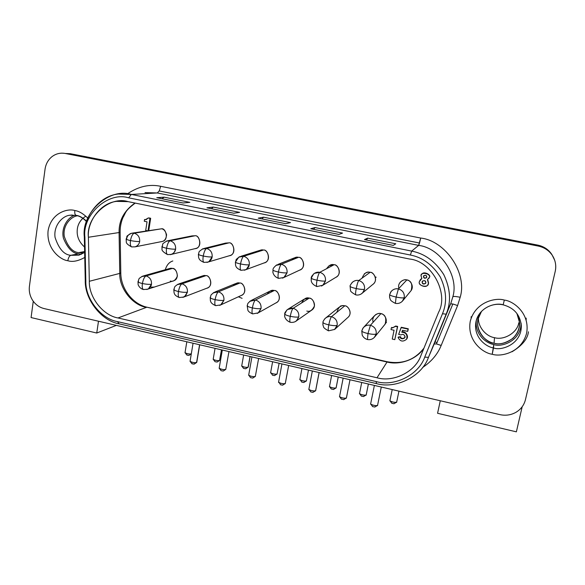 <?xml version="1.0" encoding="UTF-8"?>
<svg xmlns="http://www.w3.org/2000/svg" width="585" height="585" viewBox="0 0 585 585"><rect width="100%" height="100%" fill="white"/><g stroke="black" fill="none" stroke-linecap="round" stroke-linejoin="round"><path stroke-width="0.88" d="M196.684 362.005L194.132 364.126L196.772 362.269L199.704 344.777M199.573 344.748L196.604 362.473L199.573 344.748M255.404 376.009L258.621 358.488M251.923 356.93L248.713 375.007C247.769 375.899 255.703 377.303 255.338 376.382L252.749 378.064L250.592 377.676L252.749 378.064L255.236 376.447C253.371 376.879 251.214 376.499 248.793 375.27L248.83 374.839M315.629 390.663L315.498 390.765C313.458 391.168 311.279 390.743 308.968 389.478L308.88 389.208C307.812 390.085 316.163 391.709 315.629 390.663L319.088 372.557L315.629 390.663M377.559 405.325L377.384 405.485C375.168 405.836 372.959 405.361 370.751 404.059L370.663 403.774C369.449 404.63 378.276 406.509 377.559 405.325L377.588 405.178M219.638 360.016L221.496 349.852M215.053 348.353L213.211 359.146C212.377 359.98 219.836 361.23 219.572 360.426L217.137 362.042L215.046 361.691L217.13 362.049L219.55 360.44C217.817 360.879 215.726 360.528 213.284 359.38L213.364 358.963M277.151 373.639L279.118 363.256M274.57 375.585L272.449 375.204L274.548 375.599L276.968 374.034M336.156 387.723L338.218 377.011L336.148 387.614M396.674 402.07L396.506 402.231C394.312 402.538 392.147 402.07 390.027 400.813L389.946 400.549C388.725 401.339 397.434 403.226 396.674 402.07L396.696 401.968M366.188 394.904L366.042 395.036C363.928 395.38 361.786 394.926 359.614 393.683L359.534 393.427C358.393 394.231 366.861 395.994 366.188 394.904L368.382 384.031L366.188 394.904M306.46 380.579L308.485 370.093M303.834 382.495L301.699 382.085L303.82 382.502L306.218 380.974M243.645 355L241.737 365.83C240.852 366.663 248.486 368.002 248.15 367.146L245.656 368.777L243.565 368.404L245.656 368.777L248.15 367.146L250.036 356.492L248.091 367.183C246.292 367.607 244.194 367.241 241.81 366.071L241.861 365.669M186.82 341.779L185.043 352.55C184.231 353.333 191.317 354.547 191.31 353.815C189.525 354.217 187.463 353.874 185.116 352.77L186.886 355.066L188.962 355.402L191.31 353.823L188.962 355.402L186.915 354.919M346.386 397.946L346.232 398.071C344.104 398.458 341.911 398.005 339.651 396.725L339.571 396.44C338.43 397.31 347.015 399.058 346.386 397.946L346.43 397.741M285.341 383.153L288.676 365.479M282.665 385.157L280.478 384.754L282.643 385.171L285.107 383.584M225.847 368.959L228.969 351.585M222.307 350.035L219.207 368.053C218.329 368.945 226.066 370.254 225.773 369.384L223.243 371.051L221.101 370.678L223.243 371.051L225.751 369.398M375.256 276.939L376.199 277.246M516.028 412.271C511.005 415.087 505.623 415.869 499.875 414.626C505.623 415.869 511.005 415.087 516.028 412.271C520.95 409.288 524.094 405.069 525.469 399.621L555.216 271.403C556.445 265.627 555.457 260.252 552.255 255.272L554.69 260.23C555.896 263.967 556.072 267.689 555.216 271.403L525.469 399.621C524.094 405.069 520.95 409.288 516.028 412.271M32.672 300.412C29.915 296.076 28.833 291.389 29.418 286.358C28.833 291.389 29.915 296.076 32.672 300.412C35.561 304.661 39.334 307.374 44.007 308.544L499.875 414.626L44.007 308.544C39.334 307.374 35.561 304.661 32.672 300.412M65.564 153.482L70.383 153.694L537.856 245.122C543.721 246.373 548.328 249.4 551.67 254.197L552.255 255.272C548.869 250.409 544.204 247.345 538.259 246.073L65.198 153.467C60.343 152.612 55.933 153.679 51.985 156.663C54.785 154.484 57.981 153.314 61.579 153.168L63.955 153.27M418.655 245.393L419.518 243.024L159.244 190.951L157.285 192.962L418.655 245.393C440.315 247.85 459.174 276.091 452.856 296.675C453.543 296.244 455.986 296.434 460.183 297.253C467.525 273.48 445.719 240.837 420.688 238.044L418.655 245.393L157.285 192.962L131.347 194.439L411.672 251.104L418.655 245.393L411.672 251.104C424.564 253.546 435.218 261.298 443.635 274.343C450.377 288.317 451.32 301.355 446.457 313.443L428.476 357.34C421.953 376.469 395.818 389.354 376.36 383.577L119.194 323.863C101.41 320.858 84.613 299.315 85.256 280.449L84.313 236.728C82.646 218.636 98.346 195.836 118.258 194.052L131.347 194.439L157.285 192.962L145.014 192.604L157.285 192.962L159.244 190.951L160.648 186.308L420.688 238.044C445.719 240.837 467.525 273.48 460.183 297.253L457.602 305.553L441.178 345.435C437.638 354.247 431.459 361.589 422.641 367.468C431.459 361.589 437.638 354.247 441.178 345.435L436.447 343.921L452.848 303.973L450.633 303.864L434.18 344.002L436.447 343.921L434.18 344.002L428.476 357.34L450.918 303.162L452.856 296.675C459.174 276.091 440.315 247.85 418.655 245.393M437.017 342.532L435.035 341.918M177.218 284.617L181.928 283.82L205.796 275.689L202.161 276.04L179.039 283.849M199.99 277.67C202.176 275.747 204.114 275.089 205.796 275.689C210.19 274.614 213.701 286.935 206.637 288.288L207.536 287.944C213.934 285.305 209.503 274.76 205.796 275.689L181.928 283.82C185.833 285.136 187.661 287.908 187.419 292.127C187.661 287.908 185.833 285.136 181.928 283.82C180.443 284.749 179.288 287.315 178.454 291.52C179.288 287.315 180.443 284.749 181.928 283.82L178.037 284.186C173.686 287.191 175.193 286.219 173.825 289.524C173.957 290.175 175.5 290.833 178.454 291.52C182.615 292.346 185.599 292.551 187.419 292.127L184.655 296.558L182.893 297.399L185.701 295.666L187.419 292.127C185.599 292.551 182.615 292.346 178.454 291.52C177.979 294.877 178.235 296.88 179.229 297.524L179.229 297.524C178.235 296.88 177.979 294.877 178.454 291.52C175.5 290.833 173.957 290.175 173.825 289.524L174.242 289.209M249.729 301.385L255.455 299.988L274.211 290.533L269.619 291.308L251.587 300.28M267.206 294.065C269.561 290.862 271.893 289.685 274.211 290.533C278.094 289.59 282.518 300.419 275.82 302.986L276.756 302.46C282.511 298.767 277.487 289.809 274.211 290.533L255.455 299.988C259.484 301.348 261.349 304.163 261.056 308.441C261.349 304.163 259.484 301.348 255.455 299.988C254.263 301.004 253.239 303.644 252.369 307.915C253.239 303.644 254.263 301.004 255.455 299.988L250.519 300.814C246.343 304.683 248.237 303.381 247.184 305.677C247.345 306.401 249.078 307.147 252.369 307.915C256.625 308.763 259.521 308.938 261.056 308.441L258.987 312.258L257.217 313.436L258.226 312.865L261.056 308.441C259.521 308.938 256.625 308.763 252.369 307.915C251.821 311.315 251.908 313.311 252.64 313.904L252.64 313.904C251.908 313.311 251.821 311.315 252.369 307.915C249.078 307.147 247.345 306.401 247.184 305.677L247.433 305.421M324.492 319.117C326.496 316.96 328.821 316.156 331.461 316.704L344.755 305.838C343.11 305.268 341.15 305.809 338.861 307.461L326.05 317.699M348.397 316.975C352.85 312.244 347.534 305.428 344.755 305.838C347.929 305.209 353.164 313.567 347.636 317.662L334.686 329.413L328.514 330.839C325.209 329.041 323.563 327.732 323.563 326.913L322.913 324.851L322.957 322.386C323.161 323.161 325.106 323.995 328.785 324.865C333.15 325.735 335.936 325.882 337.165 325.297L335.958 328.083L334.547 329.523L337.165 325.297C335.936 325.882 333.15 325.735 328.785 324.865C328.156 328.309 328.068 330.298 328.514 330.839L328.514 330.839C328.068 330.298 328.156 328.309 328.785 324.865C325.106 323.995 323.161 323.161 322.957 322.357L323.081 322.181M336.858 312.288C338.488 306.898 341.113 304.748 344.755 305.838L331.461 316.704C335.622 318.101 337.523 320.96 337.165 325.297C337.523 320.96 335.622 318.101 331.461 316.704C330.583 317.809 329.691 320.529 328.785 324.865C329.691 320.529 330.583 317.809 331.461 316.704C329.194 316.207 327.081 316.785 325.106 318.445C323.512 320.492 322.796 321.801 322.957 322.357M157.372 229.466L161.46 228.808C163.734 228.969 165.445 230.951 166.571 234.746C166.147 239.046 164.4 241.342 161.321 241.642L162.257 241.459C169.262 240.201 165.877 227.66 161.46 228.808L134.221 233.203C138.067 234.475 139.888 237.225 139.676 241.459C139.888 237.225 138.067 234.475 134.221 233.203C132.539 233.912 131.296 236.362 130.484 240.567C131.296 236.362 132.539 233.912 134.221 233.203L131.457 233.247C124.4 237.283 128.108 235.616 126.155 238.958C126.287 239.426 127.727 239.967 130.484 240.567C130.038 244.084 130.433 246.205 131.676 246.921C130.433 246.205 130.038 244.084 130.484 240.567C134.601 241.371 137.665 241.663 139.676 241.459C139.325 243.726 138.075 245.429 135.903 246.563L135.128 246.841C137.724 245.875 139.237 244.077 139.676 241.459C137.665 241.663 134.601 241.371 130.484 240.567C127.727 239.967 126.287 239.426 126.155 238.958L126.696 238.702C127.062 236.325 128.4 234.592 130.704 233.488L161.46 228.808L132.481 233.086M162.257 241.459L135.128 246.841L131.676 246.921C127.844 244.896 126.053 243.163 126.294 241.737L126.148 238.994M202.256 249.056L206.607 248.464L228.896 242.87L225.62 243.089L204.311 248.391M223.748 244.157L228.896 242.87C233.868 241.693 236.589 255.257 229.137 255.791L230.241 255.469C237.071 253.254 232.947 241.817 228.896 242.87L206.607 248.464C210.571 249.766 212.428 252.566 212.165 256.859C212.428 252.566 210.571 249.766 206.607 248.464C205.203 249.247 204.085 251.769 203.236 256.033C204.085 251.769 205.203 249.247 206.607 248.464L203.083 248.691C197.299 252.427 199.675 251.791 198.395 254.234C198.556 254.76 200.172 255.36 203.236 256.033C207.456 256.859 210.424 257.137 212.165 256.859L208.933 261.649L206.929 262.409L208.099 262.058C210.41 260.939 211.77 259.206 212.165 256.859C210.424 257.137 207.456 256.859 203.236 256.033C202.724 259.601 202.951 261.714 203.924 262.387L203.924 262.387C202.951 261.714 202.724 259.601 203.236 256.033C200.172 255.36 198.556 254.76 198.395 254.234L198.754 254.014M275.923 265.422L281.407 264.23L298.416 257.363L294.101 257.978L278.175 264.325M282.511 278.138L283.842 277.517L287.074 272.771C285.641 273.122 282.76 272.873 278.445 272.032C277.846 275.637 277.897 277.751 278.584 278.372L278.584 278.372C277.897 277.751 277.846 275.637 278.445 272.032C275.023 271.272 273.21 270.599 273.012 270.007C273.21 270.599 275.023 271.272 278.445 272.032C279.33 267.696 280.317 265.1 281.407 264.23L276.771 264.888C273.941 267.104 272.69 268.808 273.012 270.007L272.924 271.981C272.632 271.06 272.895 276.412 278.584 278.372L283.842 277.517L300.646 269.656C306.854 266.204 301.94 256.515 298.416 257.363L281.407 264.23C280.317 265.1 279.33 267.696 278.445 272.032C282.76 272.873 285.641 273.122 287.074 272.771C287.396 268.42 285.509 265.575 281.407 264.23C285.509 265.575 287.396 268.42 287.074 272.771L284.661 276.932L282.511 278.138M351.797 282.877C353.845 280.793 356.163 280.01 358.759 280.537L370.115 272.317C368.506 271.776 366.561 272.288 364.287 273.853M355.965 294.847L355.782 294.898C355.395 294.335 355.541 292.222 356.221 288.573C360.645 289.436 363.417 289.655 364.535 289.224L363.212 292.186L361.398 293.86L362.62 292.866L364.535 289.224C363.417 289.655 360.645 289.436 356.221 288.573C355.541 292.222 355.395 294.335 355.782 294.898L355.826 294.906M373.676 283.71C378.378 278.935 372.996 271.849 370.115 272.317C373.566 271.55 378.722 280.741 372.63 284.573L362.62 292.866C360.601 294.723 358.32 295.396 355.782 294.898C352.031 292.734 350.276 291.272 350.532 290.511L350.108 286.321C350.364 286.957 352.397 287.71 356.221 288.573C352.397 287.71 350.364 286.957 350.108 286.306L350.203 286.182M362.093 278.124C364.126 273.202 366.795 271.264 370.115 272.317L358.759 280.537C362.992 281.919 364.916 284.815 364.535 289.224C364.916 284.815 362.992 281.919 358.759 280.537C357.991 281.495 357.142 284.171 356.221 288.573C357.142 284.171 357.991 281.495 358.759 280.537C356.55 280.061 354.459 280.617 352.47 282.189C350.561 284.551 349.771 285.926 350.108 286.306M404.893 336.265C404.059 334.379 402.751 333.933 400.966 334.912L398.656 334.408L401.317 327.271L401.098 327.593L408.089 329.121L407.825 331.044L408.293 328.799L401.317 327.271L408.293 328.799L407.621 331.373L402.546 330.262L401.763 332.236C405.961 332.514 407.599 334.737 406.677 338.92L406.882 338.569C407.811 334.401 406.173 332.178 401.983 331.907L402.626 330.276L401.983 331.907C405.229 330.642 409.2 336.441 406.67 338.927L406.378 339.388C402.838 342.13 400.067 341.472 398.071 337.399L400.257 337.033C400.988 339.081 402.451 339.337 404.652 337.801L404.893 336.265C406.195 338.847 400.001 339.863 400.257 337.033L398.071 337.399C400.067 341.472 402.838 342.13 406.378 339.388C409.032 337.004 405.12 330.942 401.763 332.236L402.546 330.262L407.621 331.373L408.089 329.121L401.098 327.593L398.656 334.408L400.966 334.912C402.751 333.933 404.059 334.379 404.893 336.265M422.531 281.034L422.07 281.933C422.311 284.105 423.511 284.581 425.646 283.345C423.445 284.252 422.311 283.696 422.246 281.699C422.311 283.696 423.445 284.252 425.646 283.352L425.895 282.73C425.683 280.573 424.498 280.091 422.341 281.275M423.642 276.193L423.891 275.601L423.642 276.193C423.672 277.89 424.637 278.372 426.545 277.648C424.637 278.372 423.672 277.89 423.642 276.193M426.772 277.093C426.597 275.242 425.58 274.826 423.708 275.827L423.467 276.412C423.657 278.277 424.688 278.687 426.545 277.648L426.772 277.093C425.266 278.796 424.169 278.562 423.467 276.412C424.966 274.709 426.07 274.935 426.772 277.093M389.683 294.569L390.67 292.12C392.718 289.407 395.306 288.332 398.429 288.902C402.729 290.299 404.674 293.217 404.257 297.663L402.261 301.355L404.257 297.663C403.314 298.138 400.601 297.933 396.118 297.056L395.401 303.374L396.118 297.056C392.074 296.142 389.91 295.337 389.632 294.657L389.632 294.657C389.91 295.337 392.074 296.142 396.118 297.056L398.429 288.902C395.665 288.354 393.237 289.209 391.138 291.462L389.632 294.657L389.551 297.121L390.246 299.381C390.356 300.332 392.067 301.663 395.372 303.366C398.509 303.915 401.098 302.898 403.138 300.31L411.16 290.504C412.739 284.273 411.292 280.763 406.816 279.966C404.857 279.279 402.604 280.076 400.074 282.35M398.429 288.902L406.816 279.966L398.429 288.902L396.118 297.056C400.601 297.933 403.314 298.138 404.257 297.663C404.674 293.217 402.729 290.299 398.429 288.902M326.598 268.69C329.033 265.202 331.498 263.901 333.984 264.778C337.954 263.813 342.503 274.687 335.622 277.465L336.821 276.734C342.422 272.595 337.194 264.098 333.984 264.778L319.754 272.317C323.922 273.678 325.83 276.544 325.479 280.932L323.585 284.581L321.494 286.05L322.847 285.239L325.479 280.932C324.2 281.319 321.377 281.085 317.004 280.23C316.368 283.864 316.317 285.97 316.858 286.562L316.858 286.562C316.317 285.97 316.368 283.864 317.004 280.23C313.385 279.425 311.469 278.709 311.242 278.087L313.567 273.985C315.512 272.405 317.575 271.849 319.754 272.317L314.364 273.363C312.046 275.542 311.008 277.122 311.242 278.087C311.469 278.709 313.385 279.425 317.004 280.23C317.904 275.864 318.825 273.224 319.754 272.317L333.984 264.778L328.982 265.758M257.568 251.901C259.798 250.102 261.736 249.488 263.389 250.058C268.113 248.91 271.367 261.868 263.952 262.987L265.129 262.555C271.725 259.755 267.199 249.093 263.389 250.058L243.696 256.281C247.726 257.605 249.598 260.427 249.305 264.749L246.446 269.275L244.34 270.241L245.605 269.773C247.704 268.588 248.939 266.914 249.305 264.749C247.718 265.063 244.793 264.8 240.53 263.967C239.974 267.55 240.113 269.67 240.947 270.314L240.947 270.314C240.113 269.67 239.974 267.55 240.53 263.967C237.291 263.25 235.579 262.614 235.397 262.058L238.819 257.122L243.696 256.281L239.674 256.676C234.08 260.888 237.027 258.95 235.397 262.058C235.579 262.614 237.291 263.25 240.53 263.967C241.393 259.667 242.446 257.108 243.696 256.281L263.389 250.058L259.645 250.431L240.998 256.267M166.213 241.188L170.118 240.771L167.01 240.888C160.246 245.137 163.917 243.163 161.987 246.534C162.133 247.031 163.661 247.601 166.564 248.237C167.39 244.004 168.575 241.517 170.118 240.771C174.023 242.058 175.858 244.837 175.624 249.093L174.228 252.318L172.495 253.846L170.213 254.672L171.281 254.409C173.76 253.363 175.207 251.594 175.624 249.093C173.745 249.334 170.725 249.049 166.564 248.237C166.082 251.777 166.396 253.897 167.507 254.592L167.507 254.592C166.396 253.897 166.082 251.777 166.564 248.237C163.661 247.601 162.133 247.031 161.987 246.534L162.433 246.292M190.352 236.706L194.922 235.784C200.085 234.6 202.359 248.603 194.944 248.676L195.96 248.428C202.915 246.724 199.178 234.673 194.922 235.784L170.118 240.771L194.922 235.784L192.026 235.901L168.136 240.669M373.157 322.24C371.044 316.01 378.458 312.193 380.857 313.67C383.643 313.289 389.01 320.01 384.579 324.814L385.12 324.134C386.714 317.999 385.296 314.511 380.857 313.67L370.422 325.275C374.649 326.686 376.572 329.574 376.184 333.94L374.407 337.377L376.184 333.94C375.124 334.569 372.382 334.437 367.972 333.56L367.446 339.527L367.972 333.56C364.075 332.631 362.02 331.746 361.793 330.905L362.81 328.397C364.806 325.728 367.343 324.69 370.422 325.275C367.702 324.712 365.311 325.538 363.263 327.754L361.793 330.905C362.02 331.746 364.075 332.631 367.972 333.56L370.422 325.275L380.857 313.67C378.919 312.975 376.703 313.743 374.217 315.988L363.987 326.978M340.499 305.955L340.411 306.379M311.388 310.357L312.273 309.736C317.472 305.502 312.244 297.546 309.209 298.131L293.143 308.28C297.238 309.655 299.118 312.492 298.789 316.799L297.143 320.163L295.483 321.501L296.463 320.821L298.789 316.799C297.414 317.341 294.569 317.18 290.255 316.317C289.67 319.739 289.67 321.735 290.262 322.298L290.262 322.298C289.67 321.735 289.67 319.739 290.255 316.317C286.774 315.498 284.946 314.708 284.763 313.955L286.811 310.116C288.749 308.39 290.862 307.776 293.143 308.28L287.542 309.48C285.334 311.805 284.405 313.297 284.763 313.955C284.946 314.708 286.774 315.498 290.255 316.317C291.14 312.017 292.105 309.333 293.143 308.28L309.209 298.131L304.01 299.249L288.588 308.829M213.203 292.895L218.395 291.842L214.022 292.39C209.518 296.047 211.646 294.343 210.212 297.538C210.359 298.218 211.989 298.928 215.112 299.644C215.953 295.41 217.05 292.807 218.395 291.842C222.358 293.18 224.209 295.966 223.938 300.215L221.496 304.39L219.697 305.385L220.691 304.924L223.938 300.215C222.256 300.675 219.316 300.485 215.112 299.644C214.593 303.03 214.768 305.026 215.631 305.648L215.631 305.648C214.768 305.026 214.593 303.03 215.112 299.644C211.989 298.928 210.359 298.218 210.212 297.538L210.541 297.246M233.349 285.685C235.66 283.22 237.795 282.343 239.74 283.06C243.908 282.029 247.864 293.707 240.918 295.615L241.846 295.191C247.989 292.039 243.25 282.211 239.74 283.06L218.395 291.842L239.74 283.06L235.667 283.579L215.068 291.966M141.767 276.529L146.053 275.93L142.572 276.164C137.804 279.155 139.486 278.197 138.016 281.634C138.133 282.248 139.596 282.877 142.396 283.52C143.208 279.345 144.429 276.815 146.053 275.93C149.899 277.231 151.712 279.981 151.493 284.171L148.451 288.8L146.755 289.495L147.647 289.202C149.855 288.12 151.135 286.438 151.493 284.171C149.533 284.559 146.506 284.339 142.396 283.52C141.95 286.855 142.287 288.858 143.405 289.531L143.405 289.531C142.287 288.858 141.95 286.855 142.396 283.52C139.596 282.877 138.133 282.248 138.016 281.634L138.528 281.297M172.941 281.034L173.796 280.756C180.363 278.584 176.239 267.44 172.348 268.435L146.053 275.93L172.348 268.435L169.094 268.661L143.508 275.901M494.493 337.669C504.131 340.602 517.425 332.529 518.778 322.796C517.425 332.529 504.131 340.602 494.493 337.669C485.674 336.36 477.316 326.116 478.53 317.026C477.316 326.116 485.674 336.36 494.493 337.669L494.069 343.168L494.493 337.669M481.506 311.374L477.916 319.322C475.32 333.859 487.883 342.569 494.069 343.168C500.438 346.144 519.772 340.368 519.641 322.935L516.891 313.436C521.381 322.408 520.087 330.686 513.001 338.262C505.579 343.3 499.268 344.938 494.069 343.168C486.135 343.768 470.23 326.693 481.506 311.374M521.052 323.03L521.33 325.743C521.623 344.792 500.453 351.168 493.506 347.885L492.226 354.254C500.46 357.047 521.155 353.143 526.58 333.384C530.346 313.216 513.133 300.895 504.336 300.083L503.151 304.844L504.336 300.083C513.133 300.895 530.346 313.216 526.58 333.384C521.155 353.143 500.46 357.047 492.226 354.254C483.532 353.289 466.757 341.194 470.252 321.304C475.327 301.706 495.926 297.334 504.336 300.083C495.926 297.334 475.327 301.706 470.252 321.304C466.757 341.194 483.532 353.289 492.226 354.254L493.777 344.477C487.371 343.731 474.64 335.351 476.322 320.375C474.64 335.351 487.371 343.731 493.777 344.477L493.506 347.885C500.453 351.168 521.623 344.792 521.33 325.743L521.052 323.03M503.137 304.792C496.643 302.525 479.722 305.926 475.971 321.787C473.016 337.647 486.749 347.241 493.506 347.885C486.749 347.241 473.016 337.647 475.971 321.787C478.113 310.167 491.312 302.043 503.151 304.844C514.061 307.798 520.123 314.767 521.33 325.743L521.118 323.417M85.6 216.296C80.803 219.433 78.046 223.653 77.337 228.947C76.467 235.894 78.865 241.919 84.54 247.024C78.865 241.919 76.467 235.894 77.337 228.947C77.849 224.954 79.677 221.408 82.821 218.322M77.688 215.777C71.151 216.326 62.536 225.313 64.262 236.347C67.765 246.731 72.584 252.164 78.719 252.632L84.635 251.535L78.719 252.632L83.801 252.925L78.719 252.632C72.584 252.164 67.765 246.731 64.262 236.347C62.536 225.313 71.151 216.326 77.688 215.777M84.65 252.31L78.916 255.162L70.778 255.316C69.374 255.894 68.386 257.692 67.816 260.72C72.43 262.226 78.083 261.137 84.759 257.451C78.083 261.137 72.43 262.226 67.816 260.72C68.386 257.692 69.374 255.894 70.778 255.316L78.544 253.846C72.584 253.385 67.56 248.201 63.472 238.307C60.767 227.711 67.97 216.969 75.041 215.17C67.97 216.969 60.767 227.711 63.472 238.307C67.56 248.201 72.584 253.385 78.544 253.846L70.778 255.316L78.916 255.162L84.65 252.427M87.838 218.103C83.158 213.583 78.821 211.061 74.836 210.541C74.544 213.174 74.946 214.775 76.043 215.353C74.946 214.775 74.544 213.174 74.836 210.541C67.823 208.172 51.209 212.596 48.087 230.768C46.281 249.181 60.65 260.011 67.816 260.72C60.65 260.011 46.281 249.181 48.087 230.768C51.209 212.596 67.823 208.172 74.836 210.541C78.821 211.061 83.158 213.583 87.838 218.103M72.247 215.009L69.915 215.236C62.866 215.697 53.308 225.269 55.063 237.393C58.822 248.815 64.057 254.789 70.778 255.316C64.057 254.789 58.822 248.815 55.063 237.393C53.308 225.269 62.866 215.697 69.915 215.236L72.247 215.009M86.631 221.298C82.938 217.766 79.523 215.792 76.386 215.375L76.043 215.353C79.969 216.165 83.458 218.263 86.507 221.656M81.476 254.234L78.544 253.846L81.476 254.234M51.985 156.663C48.131 159.793 45.82 163.975 45.045 169.197L29.418 286.358L45.045 169.197C45.82 163.975 48.131 159.793 51.985 156.663M127.903 193.525C138.813 186.337 149.731 183.931 160.648 186.308C149.731 183.931 138.813 186.337 127.903 193.525M521.067 323.081C521.03 341.603 500.548 347.614 493.777 344.477C500.548 347.614 521.03 341.603 521.067 323.081M142.396 283.52C146.506 284.339 149.533 284.559 151.493 284.171C151.712 279.981 149.899 277.231 146.053 275.93C144.429 276.815 143.208 279.345 142.396 283.52M215.112 299.644C219.316 300.485 222.256 300.675 223.938 300.215C224.209 295.966 222.358 293.18 218.395 291.842C217.05 292.807 215.953 295.41 215.112 299.644M290.255 316.317C294.569 317.18 297.414 317.341 298.789 316.799C299.118 312.492 297.238 309.655 293.143 308.28C292.105 309.333 291.14 312.017 290.255 316.317M367.972 333.56C372.382 334.437 375.124 334.569 376.184 333.94C376.572 329.574 374.649 326.686 370.422 325.275L367.972 333.56M166.564 248.237C170.725 249.049 173.745 249.334 175.624 249.093C175.858 244.837 174.023 242.058 170.118 240.771C168.575 241.517 167.39 244.004 166.564 248.237M240.53 263.967C244.793 264.8 247.718 265.063 249.305 264.749C249.598 260.427 247.726 257.605 243.696 256.281C242.446 257.108 241.393 259.667 240.53 263.967M317.004 280.23C321.377 281.085 324.2 281.319 325.479 280.932C325.83 276.544 323.922 273.678 319.754 272.317C318.825 273.224 317.904 275.864 317.004 280.23M419.54 281.407L420.198 279.893L421.858 278.497L421.01 275.703L421.31 274.892C422.582 270.913 431.394 274.767 429.31 277.422L429.478 277.202C431.379 274.965 423.803 270.687 421.741 274.299C423.803 270.687 431.379 274.965 429.478 277.202L427.445 279.637L428.593 283.023L427.693 279.513L428.593 283.023L428.103 284.208C426.684 289.173 417.2 284.778 419.54 281.407C417.017 286.036 428.893 288.522 428.432 283.257L427.445 279.637L429.31 277.422C431.547 273.7 420.432 271.403 421.01 275.703L421.858 278.497L419.54 281.407M421.778 278.409L420.469 279.542L421.778 278.409M404.688 337.72C402.436 338.934 401.039 338.598 400.484 336.689L398.297 337.055L400.484 336.689C401.039 338.598 402.436 338.934 404.688 337.72M151.281 287.162L154.338 287.045L153.182 287.418M154.038 287.176L155.032 286.818M147.032 221.825L144.283 221.254L144.546 219.499L146.184 219.624L148.195 217.993L150.659 218.263L148.912 217.898L150.659 218.263L149.943 218.351L148.056 230.585L149.943 218.351L148.195 217.993L145.416 219.682L144.546 219.499L144.283 221.254L147.032 221.825L145.709 230.417L147.032 221.825M148.773 230.475L150.659 218.263L148.773 230.475M147.193 230.724L145.709 230.417L147.193 230.724M392.338 327.995L395.738 326.02L397.661 326.437L395.738 326.02L397.661 326.437L394.802 339.636L397.661 326.437L394.802 339.636L392.257 339.073L394.056 330.254L391.014 329.582L391.38 327.783L392.572 327.673L391.38 327.783L391.014 329.582L394.056 330.254L392.257 339.073L394.802 339.636L397.434 326.759L395.504 326.335L392.338 327.995M395.401 326.503L392.572 327.673L391.621 327.461L392.572 327.673L395.401 326.503M428.871 278.453L429.478 277.202L428.871 278.453M427.84 284.661L428.593 283.023L427.84 284.661M422.07 281.933C423.803 279.966 425.083 280.23 425.895 282.73C424.154 284.69 422.882 284.427 422.07 281.933M291.827 260.025C294.233 257.546 296.434 256.654 298.416 257.363C302.803 256.274 306.679 268.369 299.425 270.226L300.646 269.656M376.506 314.167L375.416 314.832M386.48 322.569L386.078 322.101M398.853 288.442C397.076 282.16 404.447 278.584 406.816 279.966C409.712 279.528 415.145 286.526 410.451 291.367M301.648 302.906C303.842 298.73 306.364 297.136 309.209 298.131C312.302 298.46 314.043 301.085 314.438 306.006C312.302 310.364 309.757 312.046 306.803 311.059M167.083 269.941C169.116 268.42 170.871 267.923 172.348 268.435C175.251 268.734 176.933 271.286 177.401 276.076C175.478 280.339 173.123 281.999 170.337 281.049M538.259 246.073L537.856 245.122L70.383 153.694L65.198 153.467L538.259 246.073C544.204 247.345 548.869 250.409 552.255 255.272L551.67 254.197C548.328 249.4 543.721 246.373 537.856 245.122L538.259 246.073M189.884 202.359L183.032 202.995L156.773 197.693L164.144 197.174L189.884 202.359L164.144 197.174L156.773 197.693L183.032 202.995L189.884 202.359M239.638 212.37L233.788 213.233L206.929 207.814L213.313 207.075L239.638 212.37L213.313 207.075L206.929 207.814L233.788 213.233L239.638 212.37M290.511 222.607L285.721 223.704L258.241 218.161L263.594 217.196L290.511 222.607L263.594 217.196L258.241 218.161L285.721 223.704L290.511 222.607M342.547 233.086L338.861 234.424L310.737 228.757L315.008 227.543L342.547 233.086L315.008 227.543L310.737 228.757L338.861 234.424L342.547 233.086M395.782 243.799L393.259 245.4L364.47 239.594L367.607 238.124L395.782 243.799L367.607 238.124L364.47 239.594L393.259 245.4L395.782 243.799M387.358 361.771L387.029 362.02C399.548 365.391 416.396 359.709 423.986 348.09C416.396 359.709 399.548 365.391 387.029 362.02L377.003 377.771C393.171 382.517 414.875 372.097 420.644 356.25L438.633 312.193C449.075 293.158 431.503 261.012 409.551 259.031L128.093 201.635L116.444 201.379C99.874 203.2 87.055 222.19 88.401 237.254L119.084 232.545L119.757 273.407L120.795 272.881L119.757 273.407L119.084 232.545L88.401 237.254L89.322 281.29L119.757 273.407C119.172 288.208 132.378 305.092 146.396 307.388C132.378 305.092 119.172 288.208 119.757 273.407L89.322 281.29C88.766 297.238 102.975 315.447 117.995 317.962L146.396 307.388L117.995 317.962L377.003 377.771L387.029 362.02L147.508 307.337M119.084 232.545C118.813 220.53 124.108 210.695 134.974 203.039C124.108 210.695 118.813 220.53 119.084 232.545L120.13 232.216L119.084 232.545M366.502 240.004L367.607 238.124L366.502 240.004M313.626 229.335L315.008 227.543L313.626 229.335M261.948 218.914L263.594 217.196L261.948 218.914M211.419 208.721L213.313 207.075L211.419 208.721M162.001 198.754L164.144 197.174L162.001 198.754M117.446 321.604L376.228 381.581C394.363 386.956 418.67 374.934 424.725 357.135L442.479 313.736C447.225 302.511 446.509 290.292 440.322 277.063C432.512 264.698 422.531 257.349 410.37 255.031L128.656 197.832C108.049 191.2 82.083 215.002 84.891 237.166L85.834 281.166C85.234 298.745 100.891 318.81 117.446 321.604C100.891 318.81 85.234 298.745 85.834 281.166L84.891 237.166C82.083 215.002 108.049 191.2 128.656 197.832L410.37 255.031L411.672 251.104L131.347 194.439L128.656 197.832L131.347 194.439C109.168 187.332 81.293 212.94 84.313 236.728L84.891 237.166L84.313 236.728L85.256 280.449L85.834 281.166L85.256 280.449C84.613 299.315 101.41 320.858 119.194 323.863L117.446 321.604L119.194 323.863L376.36 383.577C395.818 389.354 421.953 376.469 428.476 357.34L446.165 314.182C451.276 302.123 450.516 288.99 443.869 274.774C435.474 261.473 424.739 253.59 411.672 251.104L410.37 255.031C422.531 257.349 432.512 264.698 440.322 277.063C446.509 290.292 447.225 302.511 442.479 313.736L446.165 314.182L442.479 313.736L424.725 357.135L428.476 357.34L424.725 357.135C418.67 374.934 394.363 386.956 376.228 381.581L376.36 383.577L376.228 381.581L117.446 321.604M377.003 377.771L117.995 317.962C102.975 315.447 88.766 297.238 89.322 281.29L88.401 237.254C85.863 217.137 109.432 195.609 128.093 201.635L409.551 259.031C431.503 261.012 449.075 293.158 438.633 312.193L420.929 355.578C415.467 371.702 393.449 382.634 377.003 377.771M434.18 344.002L450.633 303.864L452.848 303.973L436.447 343.921L441.178 345.435L457.602 305.553L452.848 303.973L457.602 305.553L460.183 297.253C455.986 296.434 453.543 296.244 452.856 296.675L450.903 303.184L446.457 313.443M135.23 203.09C124.386 211.353 126.221 212.231 122.945 217.583C121.015 222.19 120.079 227.075 120.13 232.23L120.795 272.881C120.751 288.953 133.08 304.471 147.457 307.315L387.343 361.764C402.524 364.492 414.736 359.921 423.993 348.06M159.244 190.951L419.518 243.024L420.688 238.044L160.648 186.308L159.244 190.951M522.186 406.75L516.372 431.84L437.58 413.288L516.372 431.84L522.186 406.75M31.078 317.56L33.265 301.268L31.078 317.56L96.752 333.026L31.078 317.56M116.349 325.384L96.752 333.026L98.485 321.223L96.752 333.026L116.349 325.384M440.278 400.762L437.58 413.288L440.278 400.762M225.737 369.413C223.923 369.874 221.773 369.508 219.287 368.309L219.353 367.863M280.486 384.623L278.694 381.917M281.933 363.914L278.599 382.063C277.597 382.948 285.729 384.455 285.283 383.475L285.18 383.548C283.213 383.979 281.049 383.57 278.679 382.327M343.695 399.621L341.435 399.087L343.695 399.621M185.116 352.77L185.218 352.353M301.706 381.968L299.959 379.329M301.926 368.565L299.886 379.453C298.877 380.279 306.906 381.815 306.408 380.85L306.299 380.93C304.346 381.318 302.233 380.908 299.959 379.702M363.548 396.542L361.354 396.125L363.548 396.542M361.34 396.023L359.614 393.683M393.983 403.716L391.767 403.284L393.983 403.716M391.753 403.189L390.027 400.813M389.946 400.549L392.206 389.573L389.961 400.498M333.479 389.493L331.329 388.952L333.508 389.464M336.104 387.833L335.98 387.935C333.947 388.301 331.819 387.87 329.596 386.648L329.516 386.4C328.441 387.219 336.682 388.857 336.104 387.833M272.456 375.08L270.723 372.455M272.603 361.742L270.628 372.601C269.678 373.435 277.502 374.861 277.093 373.954L277.012 374.012C275.133 374.422 273.027 374.027 270.701 372.842M374.817 407.014L372.543 406.582L374.817 407.014M372.528 406.465L370.751 404.059M315.498 390.765L312.938 392.367L310.759 391.935L312.982 392.338M310.759 391.811L308.968 389.478M193.065 343.234L190.088 361.179C189.262 362.064 196.816 363.292 196.604 362.473L196.597 362.481C194.856 362.956 192.714 362.612 190.169 361.428L190.264 360.974M190.169 361.428L191.982 363.782L194.132 364.126L192.019 363.629M80.957 252.961L80.138 252.369M471.1 317.845L471.181 316.661M511.999 351.79C522.186 345.559 527.67 338.89 528.445 331.783M526.186 319.9L526.171 318.101M238.38 296.785L242.102 298.343M172.816 260.976C169.233 262.095 166.718 265.02 165.277 269.743M315.695 390.546L319.132 372.572M377.581 405.259L381.296 387.036M336.156 387.731L338.247 377.018M396.688 402.027L398.948 391.138M366.225 394.831L368.396 384.031M248.259 366.985L250.124 356.514M188.962 355.402L191.31 353.823M346.43 397.851L349.998 379.753M207.536 287.944L183.844 297.034L179.229 297.524C174.381 295.403 174.623 293.933 174.074 292.822L173.818 289.568M276.756 302.46L258.226 312.865L252.64 313.904C249.875 312.675 248.289 311.447 247.872 310.226L247.177 305.714M230.241 255.469L208.099 262.058L203.924 262.387C198.849 260.179 199.163 258.599 198.629 257.539L198.388 254.263M336.821 276.734L322.847 285.239L316.858 286.562C313.414 285.041 311.542 283.103 311.235 280.756L311.235 278.109M265.129 262.555L245.605 269.773L240.947 270.314C235.492 267.835 236.026 266.102 235.558 265.217L235.397 262.087M195.96 248.428L171.281 254.409L167.507 254.592C163.354 252.208 161.533 250.343 162.03 249.005L161.979 246.57M385.12 324.134L375.043 336.602C373.04 339.103 370.495 340.075 367.409 339.519C365.106 338.876 363.373 337.421 362.21 335.146L361.786 330.927M312.273 309.736L296.463 320.821C296.654 320.704 294.584 322.876 290.262 322.298C284.215 319.929 284.471 314.737 284.661 315.768L284.756 313.984M241.846 295.191L220.691 304.924L215.631 305.648C210.417 303.264 210.863 301.641 210.388 300.697L210.205 297.575M173.796 280.756L147.647 289.202L143.405 289.531C139.464 288.493 137.906 284.559 138.111 284.281L138.009 281.685M76.043 215.353L69.915 215.236L72.321 215.009M154.023 287.184L154.718 286.957M122.038 200.977L116.444 201.379M147.457 307.315L387.307 361.757M221.101 370.685L219.287 368.309M282.643 385.171L285.18 383.548M341.45 399.219L339.651 396.725M343.636 399.665L346.232 398.071M339.571 396.44L343.154 378.159M243.565 368.411L241.81 366.071M303.82 382.502L306.299 380.93M363.497 396.586L366.042 395.036M359.534 393.427L361.72 382.48M393.932 403.767L396.506 402.231M331.337 389.069L329.596 386.648M333.465 389.5L335.98 387.935M329.516 386.4L331.629 375.475M274.548 375.599L277.012 374.012M215.046 361.691L213.284 359.38M217.13 362.049L219.55 360.44M374.758 407.065L377.384 405.485M370.663 403.774L374.378 385.427M308.88 389.208L312.339 370.992M250.599 377.676L248.793 375.27M194.125 364.133L196.597 362.481"/></g></svg>
